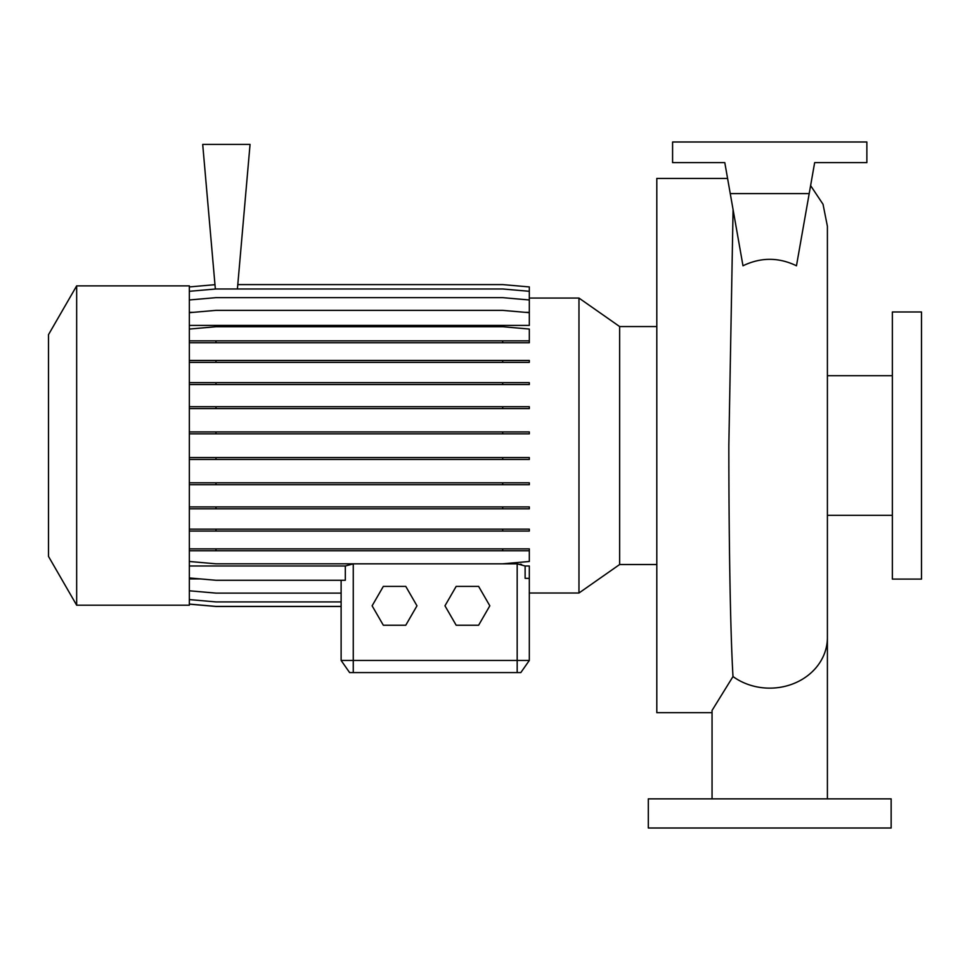 <?xml version="1.0" encoding="UTF-8"?>
<svg xmlns="http://www.w3.org/2000/svg" width="970" height="970" viewBox="0 0 970 970"><rect width="100%" height="100%" fill="white"/><g stroke="black" fill="none" stroke-linecap="round" stroke-linejoin="round"><path stroke-width="1.45" d="M712.053 710.44L732.993 676.551C730.277 630.476 728.87 539.09 728.834 445.533L733.077 209.617M742.984 265.78C760.819 257.183 778.655 257.183 796.467 265.78L809.198 193.6L730.252 193.6L742.984 265.78M727.585 178.419L656.811 178.419L656.811 712.659L712.053 712.659M529.317 298.069L578.969 298.069L619.636 326.55L619.636 564.528L656.811 564.528M578.969 298.069L578.969 593.009L619.636 564.528M76.666 445.533L76.666 605.207L189.344 605.207L189.344 285.871L76.666 285.871L76.666 445.533M76.666 285.871L48.5 334.662L48.5 556.416L76.666 605.207M892.364 445.533L892.364 579.102L921.5 579.102L921.5 311.976L892.364 311.976L892.364 445.533M891.151 798.868L648.312 798.868L648.312 828.004L891.151 828.004L891.151 798.868M578.969 593.009L529.317 593.009L529.317 660.449L520.817 672.586L349.624 672.586L341.125 660.449L529.317 660.449L529.317 565.995L525.122 565.995L517.18 563.849L353.262 563.849L345.32 565.995L189.344 565.995M520.332 564.164L521.63 564.479M237.795 284.598L502.69 284.598L529.317 286.926L529.317 312.34L525.267 312.34M193.394 312.34L189.344 312.34M189.344 312.692L215.97 310.364L502.69 310.364L529.317 312.692L529.317 325.399L189.344 325.399M200.414 578.92L189.344 578.92M525.122 565.995L525.122 578.326L529.317 578.387M189.344 577.95L215.97 580.278L345.32 580.278L345.32 565.995M189.344 604.152L215.97 606.48L341.125 606.48L341.125 660.449L341.125 580.278M237.407 288.975L250.054 144.421L202.706 144.421L215.352 289.024M767.9 798.868L764.227 798.868M760.589 798.868L758.758 798.868M715.896 798.868L721.025 798.868M744.087 798.868L769.731 798.868M809.198 193.6L814.654 162.633L866.865 162.633L866.865 141.996L672.586 141.996L672.586 162.633L724.796 162.633L730.252 193.6M456.179 586.389L444.963 605.813L456.179 625.238L478.61 625.238L489.826 605.813L478.61 586.389L456.179 586.389M383.332 586.389L372.116 605.813L383.332 625.238L405.763 625.238L416.979 605.813L405.763 586.389L383.332 586.389M189.344 286.926L214.976 284.683M189.344 599.581L215.97 601.909L341.125 601.909M189.344 604.08L215.97 606.408L341.125 606.408M189.344 590.791L215.97 593.119L341.125 593.119M189.344 506.91L529.317 506.91L529.317 508.813L189.344 508.813M215.97 506.91L215.97 508.813M502.69 506.91L502.69 508.813M189.344 406.709L529.317 406.709L529.317 408.612L189.344 408.612M215.97 406.709L215.97 408.612M502.69 406.709L502.69 408.612M189.344 342.749L529.317 342.749L529.317 329.06L502.69 326.732L215.97 326.732L189.344 329.06M189.344 340.846L215.97 340.846L215.97 342.749M215.97 340.846L502.69 340.846L502.69 342.749M502.69 340.846L529.317 340.846M189.344 431.929L529.317 431.929L529.317 433.845L189.344 433.845M215.97 431.929L215.97 433.845M502.69 431.929L502.69 433.845M189.344 529.159L529.317 529.159L529.317 531.063L189.344 531.063M215.97 529.159L215.97 531.063M502.69 529.159L502.69 531.063M189.344 291.303L215.97 288.975L502.69 288.975L529.317 291.303M189.344 548.862L529.317 548.862L529.317 550.766L189.344 550.766M215.97 548.862L215.97 550.766M502.69 548.862L502.69 550.766M189.344 561.484L215.97 563.812L502.69 563.812L529.317 561.484L529.317 550.766M189.344 457.561L529.317 457.561L529.317 459.465L189.344 459.465M215.97 457.561L215.97 459.465M502.69 457.561L502.69 459.465M189.344 360.464L529.317 360.464L529.317 362.38L189.344 362.38M215.97 360.464L215.97 362.38M502.69 360.464L502.69 362.38M189.344 482.805L529.317 482.805L529.317 484.709L189.344 484.709M215.97 482.805L215.97 484.709M502.69 482.805L502.69 484.709M189.344 382.641L529.317 382.641L529.317 384.557L189.344 384.557M215.97 382.641L215.97 384.557M502.69 382.641L502.69 384.557M189.344 299.972L215.97 297.644L502.69 297.644L529.317 299.972M827.398 798.868L827.398 637.581A57.679 50.561 180 0 1 769.731 688.142A57.679 50.561 180 0 1 732.993 676.551M517.18 672.586L517.18 563.849M353.262 672.586L353.262 563.849M810.605 185.597L823.033 204.27L827.398 226.277L827.398 637.581M827.398 515.349L892.364 515.349M827.398 375.717L892.364 375.717M619.636 326.55L656.811 326.55M712.053 798.868L712.053 710.416"/></g></svg>
